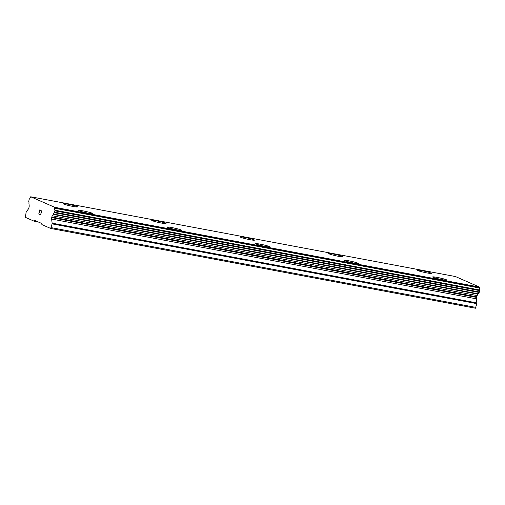 <?xml version="1.0" encoding="UTF-8"?>
<svg xmlns="http://www.w3.org/2000/svg" width="505" height="505" viewBox="0 0 505 505"><rect width="100%" height="100%" fill="white"/><g stroke="black" fill="none" stroke-linecap="round" stroke-linejoin="round"><path stroke-width="0.76" d="M63.226 203.698A7.316 0.6 -167.4 0 1 67.733 204.134A7.316 0.6 -167.4 0 1 77.505 206.898A7.316 0.6 -167.4 0 1 73.004 206.444A7.316 0.6 -167.4 0 1 63.226 203.698A7.316 0.6 -167.4 0 1 67.727 204.153A7.316 0.6 -167.4 0 1 77.505 206.886M151.715 220.325A7.316 0.6 -167.4 0 1 156.222 220.773A7.316 0.6 -167.4 0 1 165.993 223.513M156.222 220.754A7.316 0.6 -167.4 0 1 166 223.507A7.316 0.6 -167.4 0 1 161.493 223.065A7.316 0.6 -167.4 0 1 151.721 220.313A7.316 0.6 -167.4 0 1 156.222 220.754M240.21 236.933A7.316 0.6 -167.4 0 1 244.71 237.375A7.316 0.6 -167.4 0 1 254.482 240.134A7.316 0.6 -167.4 0 1 249.981 239.686A7.316 0.6 -167.4 0 1 240.21 236.933A7.316 0.6 -167.4 0 1 244.71 237.394A7.316 0.6 -167.4 0 1 254.488 240.127M328.698 253.56A7.316 0.6 -167.4 0 1 333.199 254.015A7.316 0.6 -167.4 0 1 342.971 256.755M333.205 253.996A7.316 0.6 -167.4 0 1 342.977 256.748A7.316 0.6 -167.4 0 1 338.47 256.306A7.316 0.6 -167.4 0 1 328.698 253.554A7.316 0.6 -167.4 0 1 333.205 253.996M421.688 270.63A7.316 0.6 -167.4 0 1 431.459 273.375A7.316 0.6 -167.4 0 1 426.959 272.927A7.316 0.6 -167.4 0 1 417.187 270.175A7.316 0.6 -167.4 0 1 421.688 270.63M417.187 270.175A7.316 0.6 -167.4 0 1 421.694 270.611A7.316 0.6 -167.4 0 1 431.466 273.363M78.685 210.484A7.316 0.6 -167.4 0 1 83.186 210.932A7.316 0.6 -167.4 0 1 92.958 213.678A7.316 0.6 -167.4 0 1 88.457 213.224A7.316 0.6 -167.4 0 1 78.685 210.471A7.316 0.6 -167.4 0 1 83.186 210.913A7.316 0.6 -167.4 0 1 92.964 213.666M171.675 227.553A7.316 0.6 -167.4 0 1 181.446 230.293A7.316 0.6 -167.4 0 1 176.946 229.844A7.316 0.6 -167.4 0 1 167.174 227.092A7.316 0.6 -167.4 0 1 171.675 227.553M167.174 227.092A7.316 0.6 -167.4 0 1 171.681 227.534A7.316 0.6 -167.4 0 1 181.453 230.286M255.663 243.713A7.316 0.6 -167.4 0 1 260.17 244.155A7.316 0.6 -167.4 0 1 269.941 246.913A7.316 0.6 -167.4 0 1 265.434 246.465A7.316 0.6 -167.4 0 1 255.663 243.713A7.316 0.6 -167.4 0 1 260.163 244.174A7.316 0.6 -167.4 0 1 269.941 246.907M344.151 260.334A7.316 0.6 -167.4 0 1 348.658 260.776A7.316 0.6 -167.4 0 1 358.43 263.522A7.316 0.6 -167.4 0 1 353.929 263.086A7.316 0.6 -167.4 0 1 344.151 260.334A7.316 0.6 -167.4 0 1 348.652 260.795A7.316 0.6 -167.4 0 1 358.43 263.534M432.64 276.955A7.316 0.6 -167.4 0 1 437.147 277.39A7.316 0.6 -167.4 0 1 446.919 280.155A7.316 0.6 -167.4 0 1 442.418 279.701A7.316 0.6 -167.4 0 1 432.64 276.955A7.316 0.6 -167.4 0 1 437.141 277.409A7.316 0.6 -167.4 0 1 446.919 280.142M30.717 196.773L455.466 276.551L479.434 287.061L479.516 287.686L54.767 207.915L54.755 208.243A2.222 0.852 -79.4 0 0 54.963 210.225L54.42 212.687A2.222 0.852 -79.4 0 0 53.505 214.057L52.35 215.78A1.951 0.751 -79.4 0 0 51.845 217.036L51.712 217.623A1.951 0.751 -79.4 0 0 51.617 219.056L52.135 223.159A0.978 0.372 100.6 0 1 52.091 223.873L50.683 228.449L41.896 224.599L41.757 223.494L34.731 220.414L34.17 221.209L25.389 217.358L26.096 212.472A0.978 0.372 100.6 0 1 26.348 211.847L28.444 208.893A1.951 0.751 -79.4 0 0 28.949 207.637L29.082 207.05A1.951 0.751 -79.4 0 0 29.176 205.617L28.93 203.275A2.222 0.852 -79.4 0 0 28.735 201.419L29.29 198.964A2.222 0.852 -79.4 0 0 30.268 197.499L30.717 196.773L54.685 207.29L54.767 207.915M50.683 228.449L475.432 308.227L476.84 303.65A0.978 0.372 -79.4 0 0 476.884 302.931L476.366 298.827A1.951 0.751 -79.4 0 1 476.461 297.394L476.594 296.807A1.951 0.751 -79.4 0 1 477.099 295.558L478.254 293.828A2.222 0.852 -79.4 0 1 479.176 292.458L479.712 290.003A2.222 0.852 -79.4 0 1 479.504 288.014L479.516 287.686M39.737 210.25L40.507 210.591L39.731 210.25L39.365 211.885L39.788 212.068L39.302 212.157L39.725 212.34M39.302 212.157L38.935 213.792L39.655 214.41L38.771 214.025L39.687 209.935L40.507 210.591M38.771 214.025L39.655 214.404M39.693 209.935L38.784 214.025M41.025 211.696L41.429 211.279L40.634 214.846L41.423 211.279M41.277 211.267L41.625 210.787L41.284 211.273M41.625 210.787L40.728 214.884M38.323 221.992L34.17 221.209M479.434 287.061L54.685 207.29M478.254 293.828L53.505 214.057M478.058 294.207L53.309 214.429M475.994 307.431L51.245 227.654M479.504 288.014L54.755 208.243M479.712 290.003L54.963 210.225M479.75 290.621L55.001 210.85M479.447 291.978L54.698 212.207M479.176 292.458L54.42 212.687M477.099 295.558L52.35 215.78M476.594 296.807L51.845 217.036M476.461 297.394L51.712 217.623M476.366 298.827L51.617 219.056M476.884 302.931L52.135 223.159M476.84 303.65L52.091 223.873"/></g></svg>
